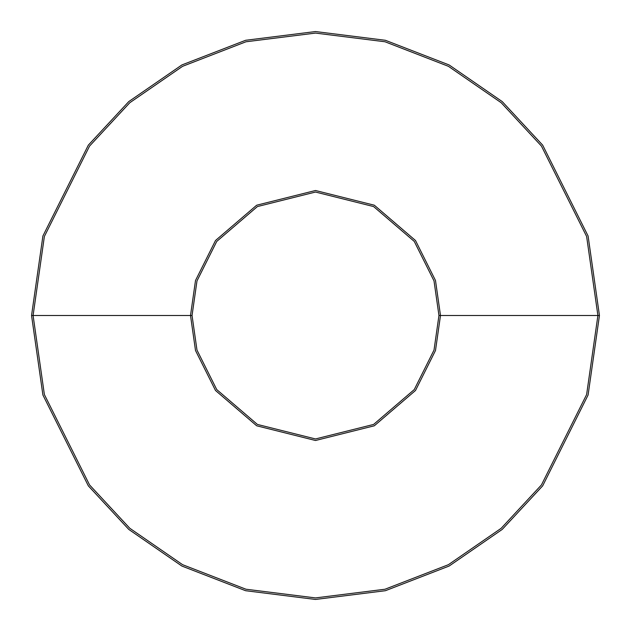 <?xml version="1.0" encoding="UTF-8"?>
<svg xmlns="http://www.w3.org/2000/svg" width="631" height="631" viewBox="0 0 631 631"><rect width="100%" height="100%" fill="white"/><g stroke="black" fill="none" stroke-linecap="round" stroke-linejoin="round"><path stroke-width="0.47" stroke-dasharray="3.15 2.37" d="M33.088 315.5L44.383 394.572L89.57 484.947L129.805 528.281L182.596 564.69L245.98 589.228L315.5 597.912L385.02 589.228L448.404 564.69L501.195 528.281L541.43 484.947L586.617 394.572L597.912 315.5L599.45 315.5L588.092 395.006L542.66 485.87L502.205 529.433L449.122 566.046L385.399 590.711L315.5 599.45L245.601 590.711L181.878 566.046L128.795 529.433L88.34 485.87L42.908 395.006L31.55 315.5L192.045 315.5L196.982 350.071L216.733 389.572L257.401 424.434L315.5 438.955L373.599 424.434L414.267 389.572L434.018 350.071L438.955 315.5L440.493 315.5L435.493 350.497L415.49 390.494L374.317 425.791L315.5 440.493L256.683 425.791L215.51 390.494L195.507 350.497L190.507 315.5L195.507 350.497L215.51 390.494L256.683 425.791L315.5 440.493L374.317 425.791L415.49 390.494L435.493 350.497L440.493 315.5L597.912 315.5L586.617 394.572L541.43 484.947L501.195 528.281L448.404 564.69L385.02 589.228L315.5 597.912L245.98 589.228L182.596 564.69L129.805 528.281L89.57 484.947L44.383 394.572L33.088 315.5L44.383 236.428L89.57 146.053L129.805 102.719L182.596 66.31L245.98 41.772L315.5 33.088L385.02 41.772L448.404 66.31L501.195 102.719L541.43 146.053L586.617 236.428L597.912 315.5L440.493 315.5L435.493 280.503L415.49 240.506L374.317 205.209L315.5 190.507L256.683 205.209L215.51 240.506L195.507 280.503L190.507 315.5L31.55 315.5L42.908 395.006L88.34 485.87L128.795 529.433L181.878 566.046L245.601 590.711L315.5 599.45L385.399 590.711L449.122 566.046L502.205 529.433L542.66 485.87L588.092 395.006L599.45 315.5L588.092 235.994L542.66 145.13L502.205 101.567L449.122 64.954L385.399 40.289L315.5 31.55L245.601 40.289L181.878 64.954L128.795 101.567L88.34 145.13L42.908 235.994L31.55 315.5L42.908 235.994L88.34 145.13L128.795 101.567L181.878 64.954L245.601 40.289L315.5 31.55L385.399 40.289L449.122 64.954L502.205 101.567L542.66 145.13L588.092 235.994L599.45 315.5L597.912 315.5L586.617 236.428L541.43 146.053L501.195 102.719L448.404 66.31L385.02 41.772L315.5 33.088L245.98 41.772L182.596 66.31L129.805 102.719L89.57 146.053L44.383 236.428L33.088 315.5M192.045 315.5L196.982 280.929L216.733 241.428L257.401 206.566L315.5 192.045L373.599 206.566L414.267 241.428L434.018 280.929L438.955 315.5L434.018 350.071L414.267 389.572L373.599 424.434L315.5 438.955L257.401 424.434L216.733 389.572L196.982 350.071L192.045 315.5L190.507 315.5L195.507 280.503L215.51 240.506L256.683 205.209L315.5 190.507L374.317 205.209L415.49 240.506L435.493 280.503L440.493 315.5L438.955 315.5L434.018 280.929L414.267 241.428L373.599 206.566L315.5 192.045L257.401 206.566L216.733 241.428L196.982 280.929L192.045 315.5"/><path stroke-width="0.95" d="M190.507 315.5L195.507 350.497L215.51 390.494L256.683 425.791L315.5 440.493L374.317 425.791L415.49 390.494L435.493 350.497L440.493 315.5L438.955 315.5L434.018 350.071L414.267 389.572L373.599 424.434L315.5 438.955L257.401 424.434L216.733 389.572L196.982 350.071L192.045 315.5L31.55 315.5L42.908 395.006L88.34 485.87L128.795 529.433L181.878 566.046L245.601 590.711L315.5 599.45L385.399 590.711L449.122 566.046L502.205 529.433L542.66 485.87L588.092 395.006L599.45 315.5L597.912 315.5L586.617 394.572L541.43 484.947L501.195 528.281L448.404 564.69L385.02 589.228L315.5 597.912L245.98 589.228L182.596 564.69L129.805 528.281L89.57 484.947L44.383 394.572L33.088 315.5L44.383 394.572L89.57 484.947L129.805 528.281L182.596 564.69L245.98 589.228L315.5 597.912L385.02 589.228L448.404 564.69L501.195 528.281L541.43 484.947L586.617 394.572L597.912 315.5L440.493 315.5L435.493 350.497L415.49 390.494L374.317 425.791L315.5 440.493L256.683 425.791L215.51 390.494L195.507 350.497L190.507 315.5L195.507 280.503L215.51 240.506L256.683 205.209L315.5 190.507L374.317 205.209L415.49 240.506L435.493 280.503L440.493 315.5L597.912 315.5L586.617 236.428L541.43 146.053L501.195 102.719L448.404 66.31L385.02 41.772L315.5 33.088L245.98 41.772L182.596 66.31L129.805 102.719L89.57 146.053L44.383 236.428L33.088 315.5L192.045 315.5L196.982 350.071L216.733 389.572L257.401 424.434L315.5 438.955L373.599 424.434L414.267 389.572L434.018 350.071L438.955 315.5L434.018 280.929L414.267 241.428L373.599 206.566L315.5 192.045L257.401 206.566L216.733 241.428L196.982 280.929L192.045 315.5L196.982 280.929L216.733 241.428L257.401 206.566L315.5 192.045L373.599 206.566L414.267 241.428L434.018 280.929L438.955 315.5L440.493 315.5L435.493 280.503L415.49 240.506L374.317 205.209L315.5 190.507L256.683 205.209L215.51 240.506L195.507 280.503L190.507 315.5M599.45 315.5L588.092 395.006L542.66 485.87L502.205 529.433L449.122 566.046L385.399 590.711L315.5 599.45L245.601 590.711L181.878 566.046L128.795 529.433L88.34 485.87L42.908 395.006L31.55 315.5L42.908 235.994L88.34 145.13L128.795 101.567L181.878 64.954L245.601 40.289L315.5 31.55L385.399 40.289L449.122 64.954L502.205 101.567L542.66 145.13L588.092 235.994L599.45 315.5L588.092 235.994L542.66 145.13L502.205 101.567L449.122 64.954L385.399 40.289L315.5 31.55L245.601 40.289L181.878 64.954L128.795 101.567L88.34 145.13L42.908 235.994L31.55 315.5L33.088 315.5L44.383 236.428L89.57 146.053L129.805 102.719L182.596 66.31L245.98 41.772L315.5 33.088L385.02 41.772L448.404 66.31L501.195 102.719L541.43 146.053L586.617 236.428L597.912 315.5L599.45 315.5"/></g></svg>
